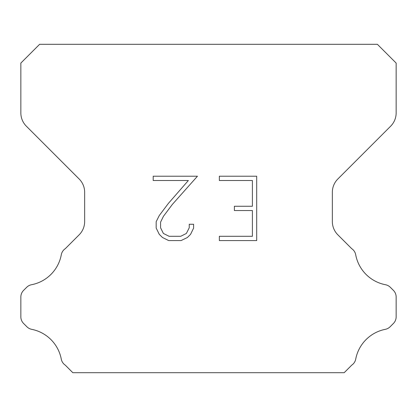 <?xml version="1.0" encoding="UTF-8"?>
<svg xmlns="http://www.w3.org/2000/svg" width="417" height="417" viewBox="0 0 417 417"><rect width="100%" height="100%" fill="white"/><g stroke="black" fill="none" stroke-linecap="round" stroke-linejoin="round"><path stroke-width="0.63" d="M252.405 236.293L252.405 210.549L234.385 210.549L234.385 206.259L252.405 206.259L252.405 180.509L219.342 180.509L219.342 176.219L256.695 176.219L256.695 240.583L219.342 240.583L219.342 236.293L252.405 236.293M193.597 224.263L193.597 228.125L190.538 234.406L187.353 237.528L181.067 240.583L168.703 240.583L162.463 237.482L159.278 234.338L156.177 228.057L156.177 221.688L159.278 215.526L168.369 203.423L188.359 180.509L153.201 180.509L153.201 176.219L197.45 176.219L172.393 204.372L163.469 216.267L160.576 222.136L160.576 227.786L163.381 233.447L169.083 236.293L180.733 236.293L186.389 233.437L189.24 227.786L189.24 224.263L193.597 224.263M377.385 44.306L39.615 44.306L20.85 63.071L20.85 112.918A18.765 18.765 0 0 0 26.344 126.189L79.157 178.997A18.765 18.765 0 0 1 84.651 192.268L84.651 221.542A18.765 18.765 0 0 1 79.157 234.813L65.318 248.647A9.383 9.383 0 0 0 61.252 254.99A37.53 37.53 0 0 1 31.515 284.733A9.383 9.383 0 0 0 26.657 287.313L23.597 290.368A9.383 9.383 0 0 0 20.85 297.003L20.85 316.842A9.383 9.383 0 0 0 23.597 323.477L26.881 326.761A9.383 9.383 0 0 0 31.697 329.331A37.53 37.53 0 0 1 61.231 358.865A9.383 9.383 0 0 0 65.276 365.151L72.813 372.694L344.187 372.694L351.724 365.151A9.383 9.383 0 0 0 355.769 358.865A37.53 37.53 0 0 1 385.303 329.331A9.383 9.383 0 0 0 390.119 326.761L393.403 323.477A9.383 9.383 0 0 0 396.15 316.842L396.15 297.003A9.383 9.383 0 0 0 393.403 290.368L390.343 287.313A9.383 9.383 0 0 0 385.485 284.733A37.53 37.53 0 0 1 355.748 254.99A9.383 9.383 0 0 0 351.682 248.647L337.843 234.813A18.765 18.765 0 0 1 332.349 221.542L332.349 192.268A18.765 18.765 0 0 1 337.843 178.997L390.656 126.189A18.765 18.765 0 0 0 396.15 112.918L396.15 63.071L377.385 44.306"/></g></svg>
